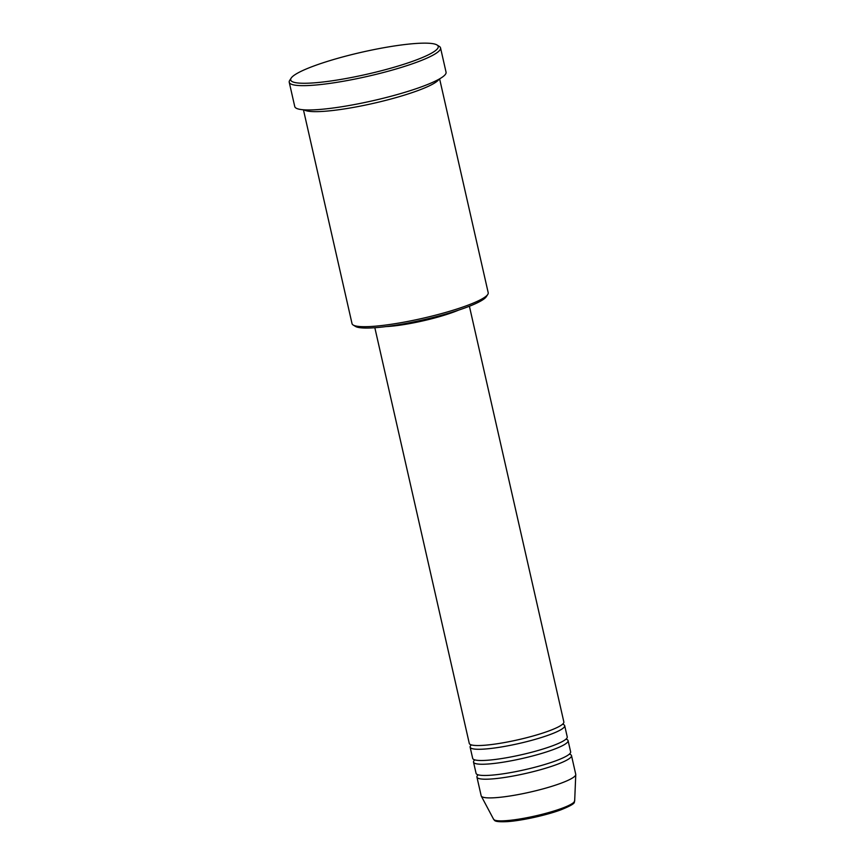 <?xml version="1.0" encoding="UTF-8"?>
<svg xmlns="http://www.w3.org/2000/svg" width="865" height="865" viewBox="0 0 865 865"><rect width="100%" height="100%" fill="white"/><g stroke="black" fill="none" stroke-linecap="round" stroke-linejoin="round"><path stroke-width="1.3" d="M374.837 327.727L469.284 743.424A48.483 7.255 -12.8 0 0 498.381 743.576A48.483 7.255 -12.8 0 0 548.734 731.001A48.483 7.255 -12.8 0 0 563.85 721.94L469.403 306.242M471.393 744.916A48.483 7.255 -12.8 0 0 470.128 747.165A48.483 7.255 -12.8 0 0 499.224 747.317A48.483 7.255 -12.8 0 0 549.589 734.731A48.483 7.255 -12.8 0 0 564.694 725.681A48.483 7.255 -12.8 0 0 562.585 724.2M470.128 747.165L472.679 758.389A48.483 7.255 -12.8 0 0 501.776 758.54A48.483 7.255 -12.8 0 0 552.13 745.954A48.483 7.255 -12.8 0 0 567.245 736.904L564.694 725.681M474.788 759.881A48.483 7.255 -12.8 0 0 473.523 762.13A48.483 7.255 -12.8 0 0 502.63 762.281A48.483 7.255 -12.8 0 0 552.984 749.696A48.483 7.255 -12.8 0 0 568.089 740.645A48.483 7.255 -12.8 0 0 565.98 739.153M473.523 762.13L476.074 773.353A48.483 7.255 -12.8 0 0 505.171 773.505A48.483 7.255 -12.8 0 0 555.535 760.919A48.483 7.255 -12.8 0 0 570.64 751.869L568.089 740.645M478.183 774.835A48.483 7.255 -12.8 0 0 476.929 777.084A48.483 7.255 -12.8 0 0 506.025 777.246A48.483 7.255 -12.8 0 0 556.379 764.66A48.483 7.255 -12.8 0 0 571.495 755.599A48.483 7.255 -12.8 0 0 569.386 754.118M487.774 294.435L486.314 296.684A67.881 10.153 167.2 0 1 465.586 307.691A67.881 10.153 167.2 0 1 399.792 324.537A67.881 10.153 167.2 0 1 355.45 326.419L353.158 325.013A69.827 10.445 -12.8 0 0 398.776 323.078A69.827 10.445 -12.8 0 0 466.44 305.756A69.827 10.445 -12.8 0 0 487.774 294.435A69.827 10.445 -12.8 0 0 488.206 292.716L439.615 78.845M414.649 60.572A75.644 11.31 -12.8 0 0 436.998 44.969A75.644 11.31 -12.8 0 0 387.574 47.067A75.644 11.31 -12.8 0 0 314.276 65.837A75.644 11.31 -12.8 0 0 291.17 78.099A75.644 11.31 -12.8 0 0 331.003 80.964A75.644 11.31 -12.8 0 0 414.649 60.572M436.998 44.969L439.279 46.375A77.58 11.602 167.2 0 1 440.534 47.889A77.58 11.602 167.2 0 1 416.357 62.377A77.58 11.602 167.2 0 1 335.793 82.51A77.58 11.602 167.2 0 1 289.234 82.261A77.58 11.602 167.2 0 1 289.71 80.358L291.17 78.099M304.112 109.833A69.827 10.445 -12.8 0 0 349.406 108.114A69.827 10.445 -12.8 0 0 417.59 90.695A69.827 10.445 -12.8 0 0 439.031 79.18M386.212 326.57A48.483 7.255 -12.8 0 0 453.563 312.103A48.483 7.255 -12.8 0 0 458.645 310.113M392.364 325.716A46.548 6.963 -12.8 0 0 452.276 312.168A46.548 6.963 -12.8 0 0 452.73 312.006M289.234 82.261L294.76 106.579A77.58 11.602 -12.8 0 0 341.318 106.817A77.58 11.602 -12.8 0 0 421.882 86.684A77.58 11.602 -12.8 0 0 446.059 72.195L440.534 47.889M476.929 777.084L481.178 795.789A48.483 7.255 -12.8 0 0 481.275 796.07A48.483 7.255 -12.8 0 0 511.161 795.8A48.483 7.255 -12.8 0 0 560.628 783.355A48.483 7.255 -12.8 0 0 575.766 774.597A48.483 7.255 -12.8 0 0 575.744 774.305L571.495 755.599M303.442 109.79L352.033 323.651A69.827 10.445 -12.8 0 0 353.158 325.013M561.688 808.397A41.596 6.217 -12.8 0 0 574.674 800.882C572.9 802.125 579.28 802.374 561.007 809.791C546.712 815.144 522.136 820.593 507.809 821.599C491.915 822.431 495.029 819.739 493.612 819.296A41.596 6.217 -12.8 0 0 519.249 819.068A41.596 6.217 -12.8 0 0 561.688 808.397M560.769 809.845A39.725 5.936 167.2 0 1 520.99 819.912A39.725 5.936 167.2 0 1 495.904 820.474M574.674 800.882L575.766 774.597M493.612 819.296L481.275 796.07"/></g></svg>
